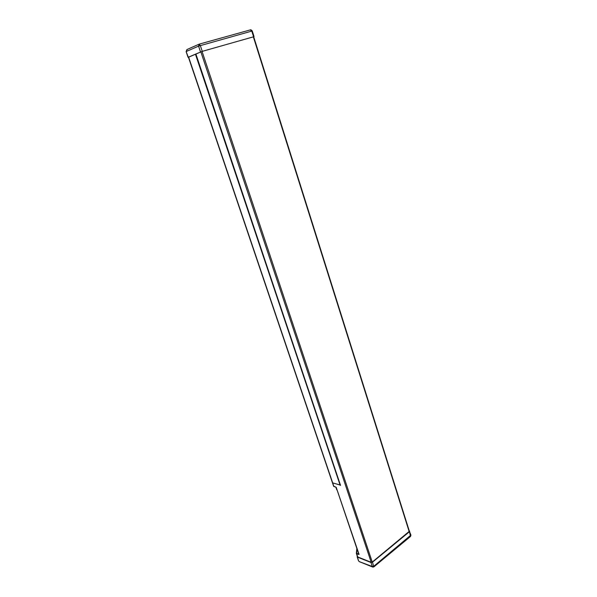 <?xml version="1.0" encoding="UTF-8"?>
<svg xmlns="http://www.w3.org/2000/svg" width="597" height="597" viewBox="0 0 597 597"><rect width="100%" height="100%" fill="white"/><g stroke="black" fill="none" stroke-linecap="round" stroke-linejoin="round"><path stroke-width="0.9" d="M195.756 54.058L188.421 57.163L332.469 482.727M340.447 485.137L332.469 482.846L340.566 485.092M340.193 485.324L195.42 54.155M336.753 489.794L335.872 487.182L336.753 489.771M340.506 485.316L195.749 54.036L202.047 51.439L253.501 36.805M340.409 485.391L195.876 53.961M188.6 57.066L333.902 486.533L335.984 487.182M358.715 553.926L359.081 554.434L358.581 554.434L356.618 553.658L357.722 556.941L365.468 560.023M357.446 556.546L357.722 556.941M373.826 566.911L372.737 567.068L372.319 566.531L373.826 566.21L410.923 535.076M410.49 536.479L373.849 566.896L372.483 562.187L370.976 562.516L357.491 557.135L357.193 555.904M409.243 530.845L410.93 535.099L410.535 536.442L409.43 531.726L372.483 562.187M199.271 44.126L250.203 29.925L251.785 31.096L198.57 46.118L199.092 44.178L200.316 45.521L202.256 51.342L188.451 57.26M253.68 36.775L202.256 51.342M409.691 531.173L409.43 531.726M253.665 36.723L409.37 531.27L372.252 562.09L371.215 562.314L365.76 560.143M335.857 487.13L333.641 486.189M336.215 487.361L359.081 554.434L358.581 554.434M356.902 548.665L356.431 553.128L358.64 554.247L358.648 553.852M335.857 487.137L333.648 486.316L332.477 482.869M356.67 553.471L356.834 548.471M356.349 553.18L356.842 548.494M359.312 561.635L372.319 566.531L370.976 562.516M358.461 560.553L357.491 557.135M250.262 29.91C250.65 29.566 251.322 29.932 252.277 30.999L251.785 31.096L253.553 36.701M200.517 51.939L198.57 46.118L186.346 51.484L187.115 49.484M188.271 57.155L186.167 51.626M371.215 562.314L200.846 51.842M372.252 562.09L202.047 51.439M409.191 531.651L253.329 36.798M332.469 482.846L188.421 57.163M336.201 487.346L358.737 554.106M356.357 553.426L357.461 556.688M372.737 567.068L359.282 561.628L358.484 560.77M186.913 49.566L186.115 51.618L188.033 57.29M250.203 29.925L199.241 44.133M199.01 44.215L187.018 49.521M254.038 36.596L252.277 30.999M357.148 556.822L358.476 560.74"/></g></svg>
